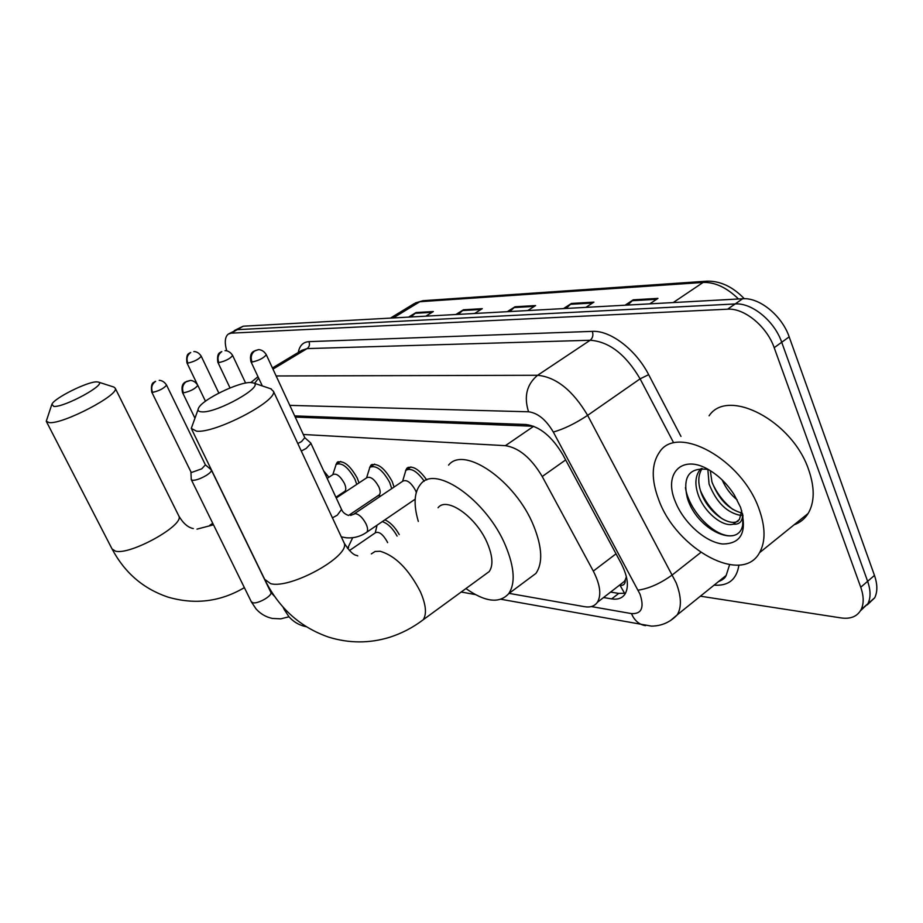 <?xml version="1.0" encoding="UTF-8"?>
<svg xmlns="http://www.w3.org/2000/svg" width="923" height="923" viewBox="0 0 923 923"><rect width="100%" height="100%" fill="white"/><g stroke="black" fill="none" stroke-linecap="round" stroke-linejoin="round"><path stroke-width="1.38" d="M335.949 464.581L337.23 462.319C343.414 460.046 350.094 465.319 357.27 478.137L359.012 482.902M369.615 467.546L370.954 465.157C377.565 462.561 384.626 467.973 392.137 481.391L394.063 487.056M405.52 470.73L406.905 468.215C412.316 465.123 418.915 469.034 426.726 479.937M384.845 519.868C390.233 522.222 395.032 527.125 399.244 534.59M624.652 593.431L620.071 585.355C623.694 585.713 625.436 583.855 625.286 579.782L624.329 581.432L597.377 602.315C601.588 595.093 600.238 584.686 593.304 571.095L542.228 476.51C531.21 458.039 518.945 447.747 505.412 445.671L303.309 434.491M505.412 445.671L533.713 426.264L295.233 417.092M625.286 579.782L626.405 576.771M509.104 593.374L584.559 606.688C590.339 607.646 594.608 606.192 597.377 602.315M226.723 350.844C224.393 342.364 224.935 336.768 228.339 334.057L231.223 333.145L727.589 309.193C744.192 307.844 766.875 326.361 774.189 347.694L860.744 587.236C863.87 596.212 863.986 603.677 861.09 609.641C857.282 616.472 850.648 619.241 841.165 617.937L700.395 596.189M234.338 330.584L237.234 329.661L735.146 303.955C751.795 302.548 774.455 320.973 781.712 342.26L867.632 581.305C870.735 590.27 870.827 597.735 867.908 603.711L860.455 610.784L867.908 603.711C870.827 597.735 870.735 590.27 867.632 581.305L781.712 342.26C774.455 320.973 751.795 302.548 735.146 303.955L237.234 329.661L228.95 333.711M603.527 597.539L611.672 598.9C617.637 599.835 622.044 598.289 624.906 594.262C629.163 586.993 627.905 576.679 621.121 563.307L562.972 454.924C552.035 436.51 539.713 426.38 526.029 424.522L294.679 415.892M625.529 593.235L618.733 593.408L610.576 592.081M234.95 330.238L243.211 326.2L742.657 298.752C759.341 297.287 781.977 315.608 789.177 336.86L874.473 575.421C877.554 584.374 877.623 591.839 874.681 597.816L867.239 604.9M625.079 305.213L633.224 299.825L657.961 298.383L649.757 303.863M455.847 314.512L463.438 309.782L482.279 308.674L474.607 313.485M408.589 317.108L416.008 312.562L433.337 311.547L425.849 316.162M563.457 308.605L571.418 303.459L593.916 302.133L585.886 307.371M507.269 311.686L515.057 306.759L535.594 305.559L527.748 310.566M509.808 311.547L515.057 306.759M566.041 308.455L571.418 303.459M411 316.981L416.008 312.562M458.316 314.374L463.438 309.782M627.721 305.075L633.224 299.825M53.788 406.432C64.529 407.505 107.576 383.876 98.357 382.076L96.88 381.88C87.962 381.314 54.272 398.044 51.907 404.262L53.788 406.432M98.357 382.076L113.864 387.049L115.237 388.237C119.644 394.756 62.856 424.465 49.231 422.607L46.254 421.269L51.665 404.909M352.69 537.705L347.567 548.47M323.673 470.88L328.888 477.26M340.172 494.405L340.564 495.12M201.802 411.854C216.94 413.227 265.236 385.987 253.364 382.941L250.595 382.526C238.803 381.949 203.671 398.874 198.872 407.493C197.199 410.193 198.18 411.658 201.802 411.854M270.716 388.745L273.496 391.387C277.154 401.24 215.117 433.51 196.553 431.179L191.269 428.434L198.064 409.604M485.094 574.579L489.178 571.591C493.32 565.626 492.755 556.257 487.471 543.485C476.66 517.215 446.72 496.043 438.067 507.742M418.315 521.414C413.319 504.27 414.162 491.774 420.842 483.929C435.691 464.384 487.125 500.635 505.677 545.989C514.526 567.61 515.53 583.509 508.7 593.674C499.493 603.804 485.233 602.096 465.919 588.562M448.578 465.123C464.004 445.301 515.565 480.675 533.621 525.741C542.239 547.224 543.001 563.122 535.894 573.437L528.302 579.079M349.402 550.581L375.499 532.709C379.076 531.279 382.999 534.313 387.256 541.813L387.614 542.643M151.776 392.137L190.911 471.849L191.269 479.591L192.538 480.329C196.103 480.329 200.718 478.679 206.371 475.38C209.89 473.118 211.563 471.376 211.413 470.142L211.102 469.715M190.911 471.849L191.834 472.368L201.825 468.792L205.402 464.857M375.223 532.906L377.069 525.175M382.26 521.633C387.695 523.341 392.644 528.152 397.109 536.078M327.157 478.379L333.145 474.48C336.595 473.211 340.356 476.187 344.406 483.41C346.033 487.159 346.217 489.755 344.971 491.221L344.394 491.613M332.799 474.699L336.157 464.373C341.937 462.238 348.202 467.188 354.94 479.21L356.763 484.39M336.237 497.982L366.916 477.664C370.608 476.222 374.576 479.279 378.822 486.836C380.438 490.609 380.599 493.274 379.318 494.809L378.626 495.27M366.569 477.895L369.869 467.269C376.065 464.846 382.687 469.922 389.725 482.51L391.71 488.636M354.328 513.776L402.936 481.091C406.893 479.429 411.104 482.556 415.558 490.494L416.285 492.386M415.165 499.181L366.039 532.709M301.302 451.047L306.251 448.393L310.947 443.398L310.532 442.798M297.806 443.548L301.521 441.575L304.798 437.71L310.763 442.994M402.601 481.31L405.832 470.395C410.827 467.5 416.965 471.099 424.268 481.195M759.029 508.965C765.525 527.091 765.686 541.674 759.525 552.715C741.965 585.436 676.294 548.804 658.837 500.058C651.153 479.833 651.384 463.842 659.553 452.074C677.124 424.038 741.746 458.996 759.029 508.965M709.083 415.811C727.636 387.406 792.338 420.519 808.686 469.83C814.847 487.713 814.674 502.25 808.167 513.442C804.775 518.864 800.103 522.649 794.138 524.772M702.161 468.526C698.365 474.353 697.788 481.702 700.43 490.563C706.014 510.257 728.051 527.195 738.158 521.114M701.192 468.515L699.565 470.292C695.492 476.106 694.823 483.594 697.546 492.755C702.841 511.03 722.271 527.506 733.231 524.183L739.427 519.476L741.734 510.754M710.329 470.695L711.921 481.818C718.44 498.812 728.328 509.196 741.607 512.969M707.837 469.369L709.06 483.998C716.421 502.527 727.116 513.026 741.146 515.495M722.167 479.948C725.766 488.094 730.774 494.751 737.189 499.908M708.276 469.484C689.469 467.061 682.455 476.441 687.243 497.624C696.254 529.652 738.435 549.277 742.68 525.095L742.923 515.196M675.278 501.524C663.026 472.957 682.674 453.343 709.752 470.338C719.363 476.233 727.532 484.379 734.235 494.797L740.558 507.327C747.538 531.66 741.527 543.878 722.501 543.982C705.057 542.032 683.366 522.337 675.278 501.524M742.577 513.719C742.842 521.195 739.727 524.679 733.231 524.183M712.348 483.11C717.263 493.897 724.094 502.666 732.839 509.404M700.488 490.724C705.61 502.4 712.891 511.792 722.328 518.888M685.443 487.644C688.893 511.492 715.89 538.559 732.781 535.605M565.661 459.931L542.228 476.51M616.033 553.812L593.304 571.095M591.331 606.561L631.447 613.599C641.612 614.164 644.473 607.68 639.997 594.135L553.315 432.033C546.001 419.7 537.751 412.95 528.556 411.785L289.787 405.37M276.139 375.961L537.601 375.28C556.188 377.092 572.86 390.452 587.628 415.362L676.167 582.84C681.382 596.5 681.751 607.149 677.274 614.81L670.283 620.764M700.822 552.45L672.429 574.81C660.487 583.463 649.054 588.574 638.116 590.155M298.291 352.448C299.571 345.617 303.125 342.018 308.963 341.637L592.347 331.369C610.253 330.215 635.855 349.586 648.661 374.669L680.955 436.394M738.919 565.084C736.704 579.482 728.432 586.174 714.102 585.147M231.223 333.145L243.211 326.2M860.744 587.236L874.473 575.421M774.189 347.694L789.177 336.86M727.589 309.193L742.657 298.752M722.086 579.932L720.701 579.829M250.883 382.537L257.99 376.688M272.966 369.119L307.117 348.594L301.879 350.302L272.435 367.977M718.129 581.894L726.182 575.41L729.585 564.714M553.315 432.033C563.734 429.137 575.179 423.576 587.628 415.362L640.101 378.845C625.725 354.409 609.076 341.545 590.166 340.252L307.117 348.594C309.378 346.875 309.99 344.556 308.963 341.637M673.248 442.048L640.101 378.845L648.661 374.669M528.556 411.785C523.722 396.555 526.733 384.383 537.601 375.28L590.166 340.252C592.762 338.072 593.489 335.118 592.347 331.369M254.563 383.345L258.659 378.13M645.592 625.644L643.862 625.344C638.347 623.89 634.205 619.968 631.447 613.599M618.733 593.408L611.672 598.9M393.21 317.95L419.873 301.717L423.069 300.69L706.637 281.192L703.084 282.45L419.873 301.717L413.873 303.829L390.406 318.112M738.504 298.983C726.666 287.514 714.864 282 703.084 282.45L673.213 302.571M534.29 306.39L514.019 307.567M480.998 309.482L462.435 310.555M432.091 312.32L415.027 313.312M592.578 303.009L570.356 304.302M656.599 299.294L632.14 300.713M46.381 421.511L112.052 548.943L115.398 551.123C130.005 555.531 184.554 525.21 178.877 516.061L178.577 515.461M213.501 524.818L196.991 529.133M191.788 429.507L264.67 579.321L270.601 583.636C290.237 589.312 349.598 556.627 344.314 543.324L343.356 541.27M419.423 622.529L423.196 619.76C426.934 614.026 425.999 604.669 420.369 591.701C408.716 569.203 395.321 555.727 380.195 551.262L375.084 551.481L371.346 553.892M152.572 392.379C150.83 387.775 151.845 384.095 155.618 381.349L154.995 381.487C154.672 382.687 150.311 381.28 151.718 391.998L152.572 392.379C159.252 390.844 163.913 388.421 166.555 385.11L166.486 384.972M191.373 479.81L251.31 601.738L253.04 602.823C258.313 603.942 272.527 595.658 270.901 592.428L270.751 592.116M183.435 392.875C181.646 388.11 182.696 384.303 186.55 381.441L190.3 380.472L185.004 382.18C184.554 382.78 180.735 384.037 182.477 392.437L183.435 392.875C190.346 391.34 195.145 388.848 197.834 385.399L197.753 385.214M283.049 607.103L284.111 609.284L286.268 610.541M187.819 363.143C186.158 358.678 187.127 355.124 190.726 352.505L190.15 352.632C189.884 353.855 185.731 352.136 186.919 362.785L187.819 363.143C194.257 361.62 198.733 359.324 201.249 356.243L201.179 356.093M218.82 362.612C217.124 357.986 218.128 354.317 221.808 351.605L221.197 351.732C220.793 352.932 216.547 351.605 217.805 362.197L218.82 362.612C225.466 361.089 230.081 358.724 232.654 355.528L232.561 355.332M258.163 349.713L253.502 351.398C253.064 351.928 249.291 353.313 250.906 361.562L252.048 362.047C258.913 360.512 263.666 358.089 266.297 354.755L266.193 354.524M252.048 362.047C250.318 357.259 251.333 353.451 255.106 350.648L258.417 349.702C257.84 349.575 262.951 349.067 266.297 354.755L304.936 437.987M350.613 515.415L355.367 513.603C359.289 514.376 362.877 517.861 366.131 524.068C367.804 527.898 368.035 530.61 366.812 532.179C360.651 536.494 353.821 538.363 346.31 537.786L341.291 536.84M332.43 517.849L337.299 515.172L341.545 509.427M337.23 462.319L338.199 461.685M370.954 465.157L372.107 464.396M406.905 468.215L408.278 467.292M861.09 609.641L874.681 597.816M501.027 599.281L651.407 626.106C661.503 626.059 670.121 622.298 677.274 614.81L726.182 575.41C725.305 577.867 722.767 579.909 718.567 581.548M461.212 592.012L475.414 594.597M706.637 281.192C720.055 280.742 732.597 286.58 744.296 298.717M415.35 302.929L423.069 300.69M244.376 587.628C220.262 601.842 194.684 604.957 167.64 596.996C143.238 588.666 124.767 572.756 112.237 549.289M193.345 528.579C188.015 527.541 183.192 523.376 178.877 516.061L115.237 388.237M347.463 548.331L348.629 547.535M212.763 523.318L209.948 525.129M489.178 571.591L423.196 619.76C412.962 627.559 401.747 633.409 389.541 637.32C369.431 643.458 349.182 643.412 328.807 637.182C300.563 627.386 279.415 608.58 265.363 580.763M253.364 382.941L271.316 388.952M357.778 555.934C357.028 554.746 353.659 557.677 344.314 543.324L273.496 391.387M508.7 593.674L535.894 573.437M251.448 602.015L255.983 608.834C260.436 613.853 265.882 617.049 272.331 618.433L280.777 618.837L289.014 616.795M274.708 596.558L270.901 592.428L211.413 470.142M205.391 464.823L211.205 469.807M159.275 380.403C158.618 380.299 163.256 379.861 166.555 385.11L205.483 465.03M284.284 609.63L288.934 616.702C293.456 621.837 298.994 625.125 305.536 626.555L306.263 626.705M190.3 380.472C189.723 380.357 194.511 379.964 197.834 385.399L205.448 401.217M182.558 392.61L194.868 418.015M344.971 491.221L335.891 497.232M343.967 491.89L345.179 492.063M193.888 351.628C193.195 351.536 197.937 350.913 201.249 356.243L218.843 393.094M337.057 463.773L340.702 461.408M186.977 362.924L197.36 384.499M379.318 494.809L348.582 515.449C345.133 514.273 342.848 512.415 341.752 509.888L310.947 443.398M378.176 495.57L380.83 495.951M225.039 350.694C224.404 350.59 229.319 350.025 232.654 355.528L245.622 383.068M370.954 466.565L374.692 464.096M217.897 362.381L230.035 387.948M407.112 469.53L410.966 466.957M251.01 361.793L262.305 385.929M759.525 552.715L808.167 513.442M699.565 470.292L701.918 468.515"/></g></svg>
